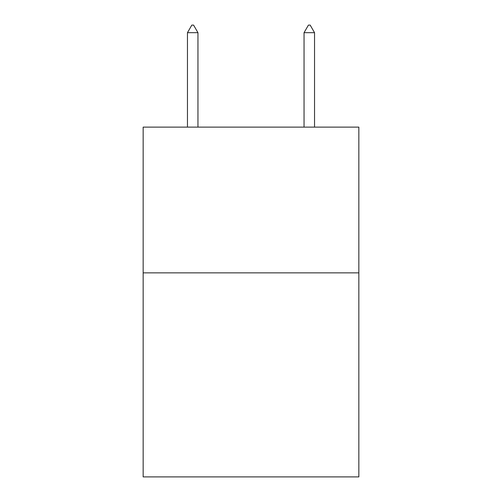 <?xml version="1.0" encoding="UTF-8"?>
<svg xmlns="http://www.w3.org/2000/svg" width="502" height="502" viewBox="0 0 502 502"><rect width="100%" height="100%" fill="white"/><g stroke="black" fill="none" stroke-linecap="round" stroke-linejoin="round"><path stroke-width="0.75" d="M358.848 272.862L358.848 476.9L143.152 476.9L143.152 127.119L358.848 127.119L358.848 272.862L143.152 272.862M197.951 32.68L193.577 25.1L191.827 25.1L187.459 32.68L197.951 32.68L197.951 127.119M187.459 32.68L187.459 127.119M308.423 25.1L310.173 25.1L314.541 32.68L304.049 32.68L308.423 25.1M314.541 127.119L314.541 32.68M304.049 127.119L304.049 32.68"/></g></svg>
